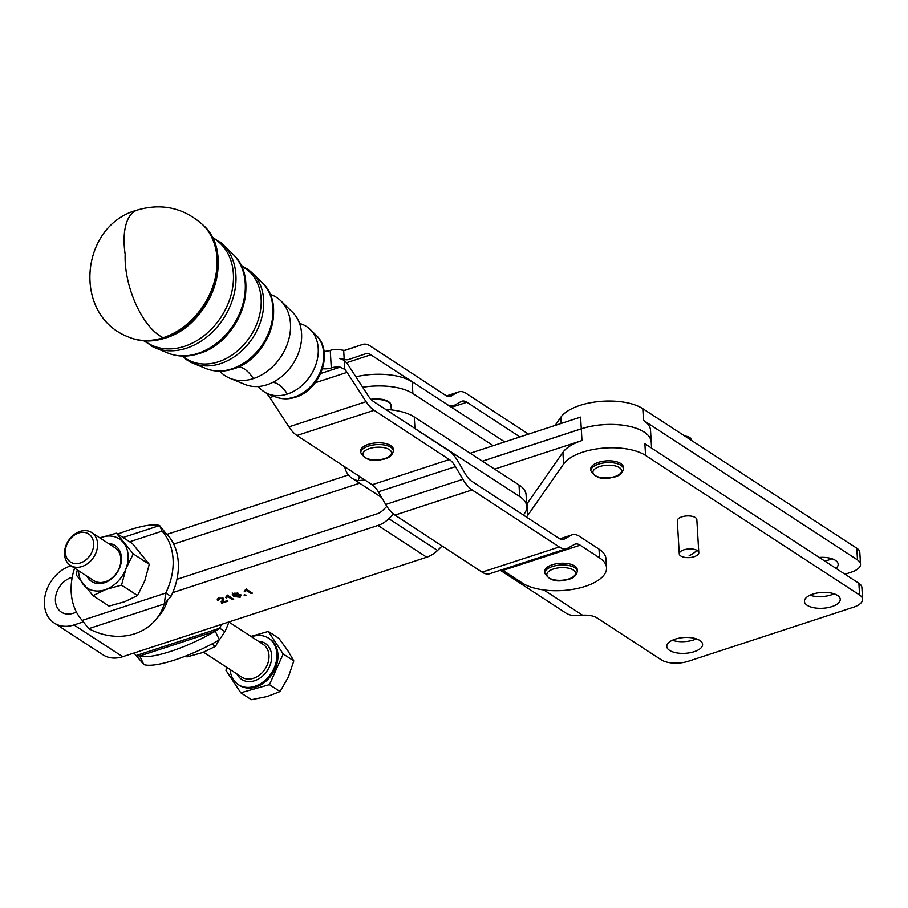 <?xml version="1.0" encoding="UTF-8"?>
<svg xmlns="http://www.w3.org/2000/svg" width="908" height="908" viewBox="0 0 908 908"><rect width="100%" height="100%" fill="white"/><g stroke="black" fill="none" stroke-linecap="round" stroke-linejoin="round"><path stroke-width="1.36" d="M299.595 323.498A38.908 30.032 123.2 0 1 310.15 329.411A38.908 30.032 123.2 0 1 318.22 348.434A38.908 30.032 123.2 0 1 287.405 394.027A38.908 30.032 123.2 0 1 268.008 393.8A38.908 30.032 123.2 0 1 258.36 386.49M270.119 294.283A46.864 36.161 123.2 0 1 280.776 300.786A46.864 36.161 123.2 0 1 290.481 323.691A46.864 36.161 123.2 0 1 253.377 378.591A46.864 36.161 123.2 0 1 230.019 378.33A46.864 36.161 123.2 0 1 219.793 371.179M555.094 425.455L560.826 417.237A45.661 20.135 -3.4 0 1 598.474 401.574A45.661 20.135 -3.4 0 1 642.807 408.679L856.812 548.228L857.504 559.918A19.567 8.626 -3.4 0 1 860.523 564.163A19.567 8.626 -3.4 0 1 860.046 566.32A19.567 8.626 -3.4 0 1 851.42 572.131L844.996 574.242M470.208 453.228L580.587 417.101L581.29 428.792A45.661 20.135 -3.4 0 1 644.192 432.06A45.661 20.135 -3.4 0 1 651.229 441.969A45.661 20.135 -3.4 0 1 651.229 442.003A45.661 20.135 176.6 0 0 644.192 432.117A45.661 20.135 176.6 0 0 581.29 428.848L482.477 461.196M385.628 409.429A45.661 20.135 -3.4 0 1 412.743 416.023A45.661 20.135 -3.4 0 1 414.264 416.942L494.622 469.13L581.983 440.539A45.661 20.135 176.6 0 0 562.903 452.366L527.128 503.634A48.919 21.576 -3.4 0 1 526.663 504.269M859.581 594.99A19.567 8.626 -3.4 0 1 862.6 599.235L861.908 587.544A19.567 8.626 176.6 0 0 858.889 583.299L859.581 594.99L645.577 455.441A45.661 20.135 176.6 0 0 601.244 448.325A45.661 20.135 176.6 0 0 563.596 463.999L527.82 515.267L527.128 503.634M862.6 599.235A19.567 8.626 -3.4 0 1 862.123 601.38A19.567 8.626 -3.4 0 1 853.509 607.202L688.309 661.262A19.567 8.626 -3.4 0 1 673.577 663.09A19.567 8.626 -3.4 0 1 661.353 659.866L596.976 617.883A16.31 7.196 176.6 0 0 586.795 615.193A16.31 7.196 176.6 0 0 582.561 615.227L574.446 615.545A26.094 20.112 -56.9 0 1 565.752 612.945L500.308 570.269M860.523 564.163L859.819 552.484A19.567 8.626 176.6 0 0 856.812 548.228M526.413 517.027A48.919 21.576 176.6 0 0 527.82 515.267M837.482 595.398A17.933 7.911 -3.4 0 1 840.252 599.291A17.933 7.911 -3.4 0 1 827.551 607.69A17.933 7.911 -3.4 0 1 807.201 605.318A17.933 7.911 -3.4 0 1 804.431 601.425A17.933 7.911 -3.4 0 1 817.132 593.026A17.933 7.911 -3.4 0 1 837.482 595.398M809.947 595.228A17.933 7.911 176.6 0 0 834.032 593.798M819.232 557.433A17.933 7.911 -3.4 0 1 835.405 560.338A17.933 7.911 -3.4 0 1 838.163 564.231A17.933 7.911 -3.4 0 1 835.973 568.351M824.634 560.962A17.933 7.911 176.6 0 0 831.955 558.738M699.818 640.458A17.933 7.911 -3.4 0 1 702.588 644.351A17.933 7.911 -3.4 0 1 689.887 652.75A17.933 7.911 -3.4 0 1 669.536 650.366A17.933 7.911 -3.4 0 1 666.767 646.473A17.933 7.911 -3.4 0 1 679.468 638.086A17.933 7.911 -3.4 0 1 699.818 640.458M672.283 640.288A17.933 7.911 176.6 0 0 696.379 638.857M345.642 350.182L345.721 350.159A19.567 8.966 -108.1 0 1 345.687 350.17A19.567 8.966 -108.1 0 1 343.678 350.329L339.07 349.614A9.784 4.313 176.6 0 0 337.617 349.489A9.784 4.313 176.6 0 0 330.251 350.397A9.784 4.313 -3.4 0 1 324.031 351.339M322.51 368.716A9.784 4.313 176.6 0 0 323.918 368.841A9.784 4.313 176.6 0 0 331.284 367.933A9.784 4.313 -3.4 0 1 338.661 367.014A9.784 4.313 -3.4 0 1 340.103 367.15L344.813 369.42L344.268 360.385L339.581 358.376L344.211 359.364L343.678 350.329M559.827 538.819L572.085 534.812A29.351 13.45 71.9 0 1 579.633 536.424L599.008 549.102A45.661 20.135 -3.4 0 1 605.999 558.987L606.521 567.75A45.661 20.135 -3.4 0 1 605.409 572.8A45.661 20.135 -3.4 0 1 568.624 589.973A45.661 20.135 -3.4 0 1 522.361 583.05L502.987 570.372A19.567 8.966 71.9 0 0 501.897 569.747M599.008 549.102L599.53 557.864A45.661 20.135 -3.4 0 1 606.521 567.75M389.01 402.187A16.469 7.264 -3.4 0 1 389.509 402.63L389.816 402.664A16.719 7.378 -3.4 0 1 390.202 403.095L390.236 403.685A16.719 7.378 176.6 0 1 390.735 404.469L390.701 403.89A16.719 7.378 -3.4 0 1 390.894 404.355L390.928 404.934A16.719 7.378 176.6 0 1 391.098 405.762L391.064 405.184A16.719 7.378 -3.4 0 1 391.064 405.218A16.719 7.378 -3.4 0 1 391.064 405.263M74.592 568.124A60.337 46.524 -56.9 0 0 71.21 592.447A60.337 46.524 -56.9 0 0 82.219 620.38L165.744 593.049L170.965 596.442L164.28 603.945L165.744 593.049A60.337 46.524 -56.9 0 0 173.076 559.101A60.337 46.524 -56.9 0 0 162.067 531.157L159.626 525.528L166.323 533.938L162.067 531.157L129.64 541.781M170.965 596.442A60.337 46.524 -56.9 0 0 172.713 592.629L378 525.437A26.094 20.112 -56.9 0 0 388.828 518.706L393.561 514.087M386.865 506.346L382.722 510.387A13.041 10.056 -56.9 0 1 377.308 513.758L176.947 579.327A60.337 46.524 123.1 0 1 172.713 592.629M176.947 579.327A60.337 46.524 -56.9 0 0 178.297 562.506A60.337 46.524 -56.9 0 0 173.678 544.062A60.337 46.524 123.1 0 0 167.288 534.562L166.323 533.938M442.139 545.992L437.543 550.475A26.094 20.112 -56.9 0 1 426.726 557.206L221.439 624.398A60.337 46.524 123.1 0 1 219.679 628.211L136.155 655.553L139.753 655.985L143.691 664.327L136.155 655.553A60.337 46.524 123.1 0 1 134.021 653.011L122.694 656.711L73.968 624.954A32.938 25.401 123.1 0 1 54.23 623.024A32.938 25.401 123.1 0 1 45.763 592.867A32.938 25.401 123.1 0 1 70.461 565.922L70.96 565.763M219.679 628.211L224.9 631.616L219.361 639.856L215.298 631.253L219.679 628.211M203.54 652.216L241.766 677.141A19.567 15.084 123.1 0 0 266.975 665.553A19.567 15.084 123.1 0 0 263.15 644.351L228.85 621.991A60.337 46.524 123.1 0 1 224.9 631.616M691.487 440.425L690.909 438.87A8.739 3.848 176.6 0 0 689.297 437.247A8.739 3.848 176.6 0 0 684.802 436.067M681.193 556.218A9.784 4.313 -3.4 0 1 679.263 553.835A9.784 4.313 -3.4 0 1 685.835 549.329A9.784 4.313 -3.4 0 1 696.867 550.305A9.784 4.313 -3.4 0 1 698.797 552.677A9.784 4.313 -3.4 0 1 694.302 556.649A19.647 19.647 0 0 1 684.201 557.251A9.784 4.313 -3.4 0 1 681.193 556.218M679.263 553.835L677.3 520.817A9.784 4.313 -3.4 0 1 683.872 516.312A9.784 4.313 -3.4 0 1 694.904 517.288A9.784 4.313 -3.4 0 1 696.833 519.66L698.797 552.677M91.912 552.075A16.719 12.882 123.1 0 1 72.731 563.096A16.719 12.882 123.1 0 1 67.113 543.881A16.719 12.882 123.1 0 1 86.305 532.848A16.719 12.882 123.1 0 1 91.912 552.075M66.522 544.164A19.567 15.084 -56.9 0 0 70.347 565.355A19.567 15.084 -56.9 0 0 95.556 553.766A19.567 15.084 -56.9 0 0 91.731 532.576A19.567 15.084 -56.9 0 0 66.522 544.164M230.133 669.548A27.728 21.372 -56.9 0 0 238.361 684.655A27.728 21.372 -56.9 0 0 274.068 668.231A27.728 21.372 -56.9 0 0 268.643 638.21A27.728 21.372 -56.9 0 0 251.516 636.769M238.361 684.655L239.406 685.336A27.728 21.372 -56.9 0 0 275.113 668.912A27.728 21.372 -56.9 0 0 269.687 638.891L268.643 638.21M280.05 691.555L288.335 677.141L293.817 660.888L287.768 650.537L278.926 638.358L268.314 631.435L283.205 653.976L269.449 684.643L280.05 691.555L267.122 696.538L251.391 699.693L240.779 692.781L225.888 670.252L227.091 667.562M70.347 565.355L93.66 580.564A19.567 15.084 -56.9 0 0 118.869 568.976A19.567 15.084 -56.9 0 0 119.459 567.557A19.567 15.084 -56.9 0 0 115.044 547.785L91.731 532.576M99.903 537.911L100.822 537.559A29.351 22.632 -56.9 0 0 99.914 537.911M126.008 568.59L121.536 585.115L105.884 589.474A29.351 22.632 -56.9 0 0 117.892 581.438A29.351 22.632 -56.9 0 0 126.008 568.59A29.351 22.632 -56.9 0 0 123.477 542.632A29.351 22.632 -56.9 0 0 100.822 537.559L116.474 533.2L133.272 553.88L126.008 568.59M78.531 570.701A29.351 22.632 -56.9 0 0 83.23 584.411A29.351 22.632 -56.9 0 0 105.884 589.474L93.025 595.659L109.017 606.09L124.668 601.732L137.539 595.546L144.803 580.836L149.264 564.311L132.477 543.631L116.474 533.2M86.986 576.217A21.451 16.537 -56.9 0 0 103.58 583.004A21.451 16.537 -56.9 0 0 119.901 567.228A21.451 16.537 -56.9 0 0 108.37 543.427M185.618 656.041L186.957 656.915L202.62 652.557L215.48 646.371L219.032 640.049M280.776 300.786L292.524 312.239A43.686 33.709 123.2 0 1 301.581 333.588A43.686 33.709 123.2 0 1 266.986 384.765A43.686 33.709 123.2 0 1 245.205 384.515L230.019 378.33M590.756 469.016A16.31 7.196 -3.4 0 1 604.478 461.06A16.31 7.196 -3.4 0 1 622.638 465.259A16.31 7.196 -3.4 0 1 623.308 467.087L623.41 468.834A16.31 7.196 176.6 0 0 622.752 467.007A16.31 7.196 176.6 0 0 602.492 463.125A16.31 7.196 176.6 0 0 590.858 470.775L590.756 469.016M544.664 571.427A16.31 7.196 -3.4 0 1 558.386 563.471A16.31 7.196 -3.4 0 1 576.546 567.659A16.31 7.196 -3.4 0 1 577.216 569.486L577.318 571.245A16.31 7.196 176.6 0 0 576.659 569.418A16.31 7.196 176.6 0 0 556.4 565.525A16.31 7.196 176.6 0 0 544.766 573.175L544.664 571.427M360.703 451.015A16.31 7.196 -3.4 0 1 374.425 443.047A16.31 7.196 -3.4 0 1 392.596 447.247A16.31 7.196 -3.4 0 1 393.266 449.074L393.368 450.833A16.31 7.196 176.6 0 0 392.699 448.995A16.31 7.196 176.6 0 0 372.45 445.113A16.31 7.196 176.6 0 0 360.805 452.763L360.703 451.015M389.816 402.664L389.85 403.243A16.719 7.378 176.6 0 0 389.021 402.528L388.987 401.949A16.719 7.378 -3.4 0 0 388.431 401.552L388.465 402.142A16.719 7.378 176.6 0 0 387.625 401.654A16.719 7.378 176.6 0 0 387.353 401.518L387.319 400.927A16.719 7.378 -3.4 0 0 386.592 400.598L386.626 401.188A16.719 7.378 176.6 0 0 385.253 400.666L385.242 400.235A16.469 7.264 -3.4 0 1 386.275 400.621L386.592 400.598M371.247 399.599L371.497 399.191A16.469 7.264 -3.4 0 1 372.916 399.032L373.143 399.497A16.719 7.378 176.6 0 0 371.338 399.69M375.867 398.896L376.128 399.372A16.719 7.378 176.6 0 0 374.232 399.429L374.425 398.941A16.469 7.264 -3.4 0 1 375.867 398.896M378.772 398.998L379.067 399.486A16.719 7.378 176.6 0 0 377.217 399.384L377.365 398.918A16.469 7.264 -3.4 0 1 378.772 398.998M381.53 399.316L381.859 399.838A16.719 7.378 176.6 0 0 380.111 399.588L380.202 399.134A16.469 7.264 -3.4 0 1 381.53 399.316M384.061 399.872L384.402 400.405A16.719 7.378 176.6 0 0 382.813 400.019L382.858 399.577A16.469 7.264 -3.4 0 1 384.061 399.872M387.33 401.109A16.469 7.264 -3.4 0 1 388.113 401.552L388.431 401.552M390.996 405.161L391.348 409.894M384.368 399.826A16.719 7.378 -3.4 0 1 385.219 400.076M381.825 399.248A16.719 7.378 -3.4 0 1 382.779 399.429M379.033 398.896A16.719 7.378 -3.4 0 1 380.077 398.998M376.094 398.782A16.719 7.378 -3.4 0 1 377.183 398.805M373.109 398.918A16.719 7.378 -3.4 0 1 374.198 398.839M355.891 376.809A45.661 20.135 -3.4 0 1 412.175 381.871L412.879 393.561L493.237 445.692M412.879 393.561A45.661 20.135 176.6 0 0 362.701 387.273M581.29 428.792L482.409 461.151M215.48 646.371L211.859 644.01M93.025 595.659L76.227 574.98L77.293 569.884M149.264 564.311L133.272 553.88M137.539 595.546L121.536 585.115M269.449 684.643L240.779 692.781M250.914 636.383L268.314 631.435M283.205 653.976L293.817 660.888M221.439 624.398L134.021 653.011M143.691 664.327L143.816 664.588A60.337 14.074 154.7 0 0 219.361 639.856M215.298 631.253A60.337 14.074 154.7 0 1 139.753 655.985L215.298 631.253M54.23 623.024L102.945 654.793A32.938 25.401 -56.9 0 0 122.694 656.711M82.219 620.38L88.734 628.665A60.337 51.711 -138.8 0 0 155.098 620.47A60.337 51.711 -138.8 0 0 164.28 603.945L88.734 628.665M167.526 600.233L167.605 600.154A60.337 51.711 -138.8 0 1 158.423 616.68L155.098 620.47M123.068 537.491L159.626 525.528A60.337 14.074 -25.3 0 0 117.824 534.074M359.636 483.192L173.678 544.062M166.958 534.347L348.411 474.952M76.499 612.208L73.276 613.263A19.897 15.334 123.1 0 1 61.347 612.106A19.897 15.334 123.1 0 1 56.239 593.877A19.897 15.334 123.1 0 1 71.165 577.613L72.231 577.261M73.968 624.954L83.082 621.969M519.013 484.951A45.661 20.135 -3.4 0 1 526.107 494.894L526.788 506.528A45.661 20.135 176.6 0 0 519.705 496.585L519.013 484.951L494.622 469.13M523.292 514.984A45.661 20.135 176.6 0 0 526.788 506.528M364.846 479.946L358.172 480.661A26.094 20.09 123 0 1 352.122 478.323A26.094 20.09 123 0 1 344.722 466.769M344.268 360.385A29.351 13.45 71.9 0 1 349.194 366.503L368.239 395.786A19.567 8.966 -108.1 0 0 373.585 401.552L519.705 496.585M414.264 416.942L414.956 428.633L448.802 450.788A29.351 13.45 71.9 0 1 458.052 461.4L465.441 474.067A19.567 8.966 -108.1 0 0 471.604 481.149L558.749 538.194A19.567 8.966 -108.1 0 0 563.777 539.273A19.567 8.966 -108.1 0 0 564.526 538.932L570.962 535.311L559.998 538.887M504.746 441.924L370.804 354.79A19.567 8.966 71.9 0 0 365.776 353.723L348.774 359.454A29.351 13.45 -108.1 0 1 348.717 359.466A29.351 13.45 -108.1 0 1 344.211 359.364M599.53 557.864L580.155 545.186A19.567 8.966 71.9 0 0 575.127 544.119A19.567 8.966 71.9 0 0 574.367 544.448L567.943 548.069A29.351 13.45 -108.1 0 1 566.808 548.568A29.351 13.45 -108.1 0 1 559.271 546.968L472.115 489.923A29.351 13.45 -108.1 0 1 462.876 479.299L455.487 466.633A19.567 8.966 71.9 0 0 449.324 459.55L374.107 410.314A29.351 13.45 -108.1 0 1 366.083 401.676L347.038 372.382A19.567 8.966 71.9 0 0 344.813 369.42M273.966 396.229L269.869 397.568A19.567 8.966 71.9 0 0 267.644 394.594L266.589 393.175M566.808 548.568L489.639 573.754A29.351 13.45 -108.1 0 1 482.103 572.142L559.271 546.968M472.115 489.923L394.946 515.097L482.103 572.142M394.946 515.097A29.351 13.45 -108.1 0 1 385.707 504.473L462.876 479.299M455.487 466.633L378.318 491.807L385.707 504.473M378.318 491.807A19.567 8.966 71.9 0 0 372.155 484.736L449.324 459.55M374.107 410.314L296.939 435.488L372.155 484.736M296.939 435.488A29.351 13.45 -108.1 0 1 288.914 426.862L366.083 401.676M269.869 397.568L288.914 426.862M572.085 534.812A29.351 13.45 71.9 0 0 570.962 535.311M519.932 436.964L466.916 402.255A19.567 8.966 71.9 0 0 461.888 401.188A19.567 8.966 71.9 0 0 461.128 401.518L454.704 405.138A29.351 13.45 -108.1 0 1 453.569 405.638A29.351 13.45 -108.1 0 1 448.019 405.127M446.588 395.888L458.846 391.881A29.351 13.45 71.9 0 1 466.394 393.493L528.513 434.149M458.846 391.881A29.351 13.45 71.9 0 0 457.723 392.381L446.759 395.956M449.732 396.512L457.723 392.381M451.299 396.001A19.567 8.966 -108.1 0 1 450.538 396.342A19.567 8.966 -108.1 0 1 445.51 395.264L370.282 346.027A29.351 13.45 71.9 0 0 362.746 344.416A29.351 13.45 71.9 0 0 362.689 344.438L344.495 350.375L362.746 344.416M345.721 350.159L362.689 344.438M246.374 588.974L244.91 590.336M246.454 590.438L244.99 591.8L244.275 591.324L246.295 589.167L252.401 593.151L251.221 593.537L246.454 590.438L246.386 589.235M244.99 591.8L244.922 590.677M251.221 593.537L251.153 592.334M223.674 598.383L222.528 602.22L227.25 600.676L227.976 601.153L221.609 603.23L221.143 601.391M218.442 598.576L217.727 598.769M222.483 601.459L221.518 601.777M221.609 603.23L222.301 598.656L219.43 598.565L218.771 599.972L217.477 600.324L217.398 599.132M218.419 598.088L218.771 599.972M223.913 599.008L223.538 598.27L218.839 598.145L217.477 600.324L217.182 599.791M223.538 598.27L222.528 602.22M222.449 597.68L222.528 599.144L222.256 597.918M227.67 595.092L226.206 596.454M227.749 596.556L226.285 597.918L225.559 597.441L227.579 595.285L233.697 599.28L232.516 599.666L227.749 596.556L227.681 595.353M226.285 597.918L226.217 596.806M232.516 599.666L232.437 598.463M233.912 595.092L232.21 592.969M235.762 595.761L234.877 595.512M241.176 595.001L240.245 595.739M236.069 596.567L239.485 596.885L239.894 595.353L236.659 595.08L236.069 596.567L235.694 594.649M240.166 594.468L240.257 595.92L239.848 594.524M241.074 594.922L240.132 597.271L233.833 596.442L232.3 594.434L234.026 593.185L238.282 593.276L233.776 594.059L234.718 595.864L236.25 594.57L241.074 594.922L241.505 595.682M237.17 593.696L237.124 592.992M244.876 595.614L244.025 595.058L246.216 595.183L244.876 595.614L244.831 594.797M858.889 583.299L644.884 443.751L645.577 455.441M857.504 559.918L643.5 420.37A45.661 20.135 -3.4 0 1 650.537 430.279L651.229 441.969M272.809 382.359A32.62 14.948 -108.1 0 1 278.529 384.481A32.62 14.948 -108.1 0 1 287.405 394.027M238.384 366.923A32.62 14.948 -108.1 0 1 244.502 369.057A32.62 14.948 -108.1 0 1 253.377 378.591M241.414 266.294A53.924 41.609 123.2 0 1 261.118 298.619A53.924 41.609 123.2 0 1 218.419 361.793A53.924 41.609 123.2 0 1 182.656 356.061M212.336 237.578A61.869 47.749 123.2 0 1 233.379 273.875A61.869 47.749 123.2 0 1 184.392 346.357A61.869 47.749 123.2 0 1 144.701 340.897M642.807 408.679L643.5 420.37M561.189 423.457L560.826 417.237M581.983 440.539L581.29 428.848M563.596 463.999L562.903 452.366M330.251 350.397L331.284 367.933M696.867 550.305A19.647 14.414 118.6 0 1 689.172 555.594M237.022 674.042A21.531 16.594 -56.9 0 0 252.946 681.182A21.531 16.594 -56.9 0 0 269.472 666.71A21.531 16.594 -56.9 0 0 258.405 641.264M163.202 337.708A58.702 26.899 -108.1 0 1 125.168 254.319A58.702 26.899 -108.1 0 1 137.267 210.066C79.802 225.286 71.777 315.984 128.925 337.152A67.93 52.426 123.2 0 0 163.202 337.708A67.93 52.426 123.2 0 0 216.989 258.122A67.93 52.426 123.2 0 0 202.586 224.617C183.495 207.762 161.726 202.915 137.267 210.066M202.847 224.866A67.794 52.324 123.2 0 1 203.12 225.116A67.794 52.324 123.2 0 1 217.489 258.553A67.794 52.324 123.2 0 1 163.803 337.98A67.794 52.324 123.2 0 1 129.594 337.435A67.794 52.324 123.2 0 1 129.254 337.299M165.574 337.833A66.273 51.143 -56.8 0 0 218.056 260.187M151.704 346.22A62.504 48.237 -56.8 0 0 155.234 347.877A62.504 48.237 -56.8 0 0 186.401 348.229A62.504 48.237 -56.8 0 0 235.898 274.988A62.504 48.237 -56.8 0 0 222.937 244.445A62.504 48.237 -56.8 0 0 220.02 241.868M168.025 353.087C177.798 356.912 188.16 357.071 199.113 353.541C239.349 342.327 261.708 279.698 232.834 254.081A59.837 46.172 123.2 0 1 245.228 283.319A59.837 46.172 123.2 0 1 197.853 353.416A59.837 46.172 123.2 0 1 168.025 353.087L155.234 347.877L143.861 340.841M199.612 353.257A58.316 45.003 -56.8 0 0 245.784 284.942M190.124 361.895A54.559 42.108 -56.8 0 0 193.222 363.348A54.559 42.108 -56.8 0 0 220.428 363.654A54.559 42.108 -56.8 0 0 263.626 299.731A54.559 42.108 -56.8 0 0 252.322 273.07A54.559 42.108 -56.8 0 0 249.745 270.8M206.014 368.557C214.572 371.905 223.606 372.042 233.14 368.977C268.008 359.216 287.348 305.099 262.219 282.706A51.881 40.043 123.2 0 1 272.968 308.062A51.881 40.043 123.2 0 1 231.881 368.852A51.881 40.043 123.2 0 1 206.014 368.557L193.222 363.348L187.196 360.181L182.009 356.049M233.64 368.693A50.36 38.862 -56.8 0 0 273.512 309.673M275.567 396.887C281.877 399.35 288.506 399.452 295.441 397.216C320.501 390.145 334.292 351.6 316.007 335.12A37.33 28.806 123.2 0 1 323.736 353.36A37.33 28.806 123.2 0 1 294.181 397.091A37.33 28.806 123.2 0 1 275.567 396.887L268.008 393.8M611.322 477.438A14.346 6.333 -3.4 0 1 593.503 474.021A14.346 6.333 -3.4 0 1 603.162 465.679A14.346 6.333 -3.4 0 1 620.981 469.096A14.346 6.333 -3.4 0 1 611.322 477.438M565.23 579.849A14.346 6.333 -3.4 0 1 547.411 576.421A14.346 6.333 -3.4 0 1 557.069 568.079A14.346 6.333 -3.4 0 1 574.889 571.507A14.346 6.333 -3.4 0 1 565.23 579.849M381.269 459.425A14.346 6.333 -3.4 0 1 363.45 456.009A14.346 6.333 -3.4 0 1 373.109 447.667A14.346 6.333 -3.4 0 1 390.928 451.083A14.346 6.333 -3.4 0 1 381.269 459.425M320.706 373.483L340.103 367.15M359.568 476.496L358.172 480.661M347.038 372.382L315.167 382.79M580.155 545.186L502.987 570.372M562.971 539.443L564.526 538.932M370.804 354.79L346.447 362.746M466.916 402.255L451.401 407.317M223.232 600.846L223.141 599.394M240.132 597.271L240.087 596.465M233.833 596.442L233.742 594.978M236.659 595.08L236.625 594.479M426.726 557.206L378 525.437M388.828 518.706L437.543 550.475M72.061 578.192L71.165 577.613M582.561 615.227L543.824 589.973M262.219 282.706L252.322 273.07L247.01 268.802L241.142 265.715M232.834 254.081L222.937 244.445L211.939 236.829M202.586 224.617L203.12 225.116C236.194 253.718 210.894 325.393 165.086 338.116C152.521 342.146 140.695 341.919 129.594 337.435L128.925 337.152M623.41 468.834C622.457 473.76 618.507 476.677 611.561 477.608C602.129 479.991 595.228 477.721 590.858 470.775M577.318 571.245C576.364 576.16 572.415 579.088 565.468 580.019C556.036 582.403 549.136 580.121 544.766 573.175M393.368 450.833C392.404 455.748 388.454 458.665 381.519 459.607C372.076 461.99 365.175 459.709 360.805 452.763M316.007 335.12L310.15 329.411M352.122 478.323L381.61 497.459M453.569 405.638L450.402 406.671M651.592 448.121L651.229 442.026"/></g></svg>
